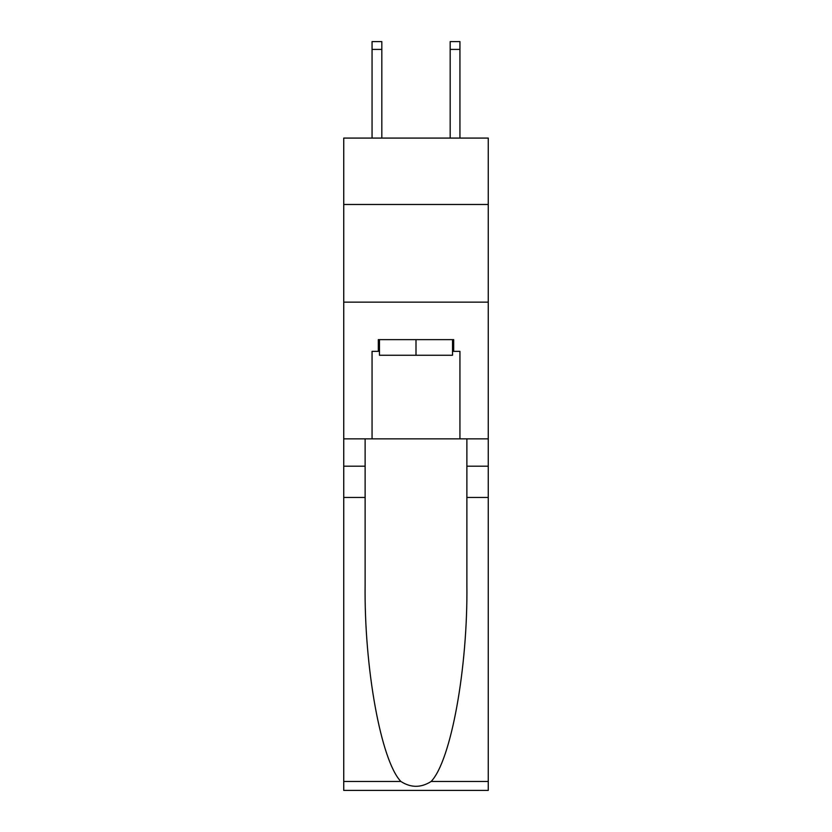 <?xml version="1.0" encoding="UTF-8"?>
<svg xmlns="http://www.w3.org/2000/svg" width="832" height="832" viewBox="0 0 832 832"><rect width="100%" height="100%" fill="white"/><g stroke="black" fill="none" stroke-linecap="round" stroke-linejoin="round"><path stroke-width="1.25" d="M488.259 204.485L488.259 138.081L343.741 138.081L343.741 204.485L488.259 204.485L488.259 438.849L459.94 438.849L459.94 351.354L453.69 351.354L453.69 339.633L378.31 339.633L378.31 351.354L379.475 351.354M343.741 497.442L365.123 497.442L365.123 584.542C364.083 667.784 380.973 760.781 400.889 781.487C410.956 787.914 421.023 787.914 431.111 781.487L488.259 781.487L488.259 790.4L343.741 790.4L343.741 204.485M450.174 138.081L450.174 41.6L459.94 41.6L459.94 138.081M452.525 339.633L452.525 355.264L379.475 355.264L379.475 339.633M416 339.633L416 355.264M431.111 781.487C451.027 760.781 467.917 667.784 466.877 584.542L466.877 438.849M466.877 497.442L488.259 497.442L488.259 438.849M365.123 438.849L365.123 497.442M488.259 781.487L488.259 497.442M343.741 438.849L372.06 438.849L372.06 351.354L378.31 351.354M343.741 302.141L488.259 302.141M372.06 438.849L459.94 438.849M452.525 351.354L453.69 351.354M450.174 41.6L459.94 41.6L450.174 41.6M381.826 138.081L381.826 49.41L372.06 49.41L372.06 41.6L381.826 41.6L381.826 49.41M372.06 138.081L372.06 49.41M466.877 466.19L488.259 466.19M365.123 466.19L343.741 466.19M343.741 781.487L400.889 781.487M381.826 41.6L372.06 41.6M450.174 49.41L459.94 49.41"/></g></svg>
